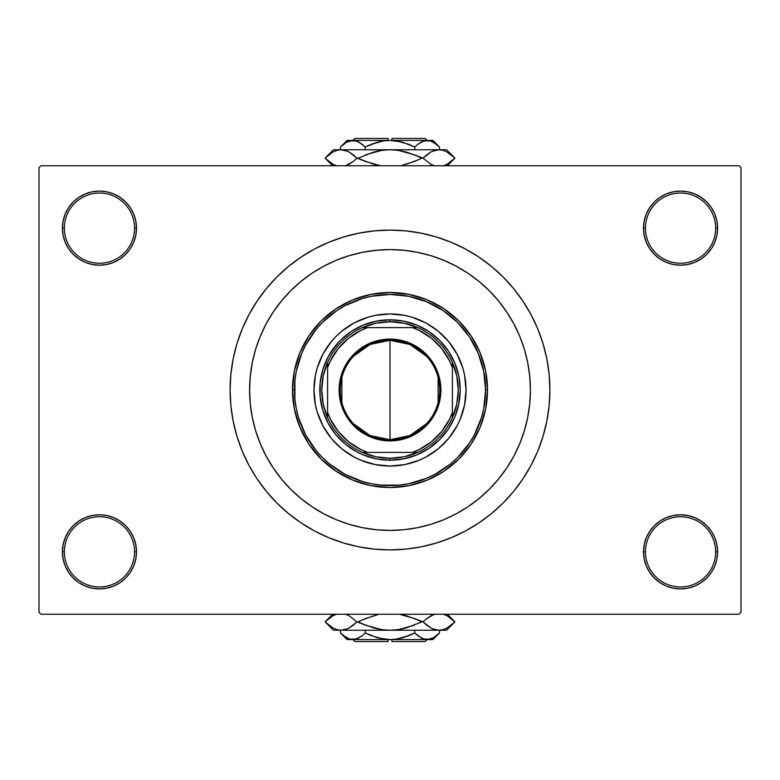 <?xml version="1.0" encoding="UTF-8"?>
<svg xmlns="http://www.w3.org/2000/svg" width="780" height="780" viewBox="0 0 780 780"><rect width="100%" height="100%" fill="white"/><g stroke="black" fill="none" stroke-linecap="round" stroke-linejoin="round"><path stroke-width="1.17" d="M659.968 521.04L654.352 525.652L649.74 531.268L646.318 537.673L644.212 544.625L643.5 551.85L645.45 551.85A35.1 35.1 0 0 0 680.55 586.95A35.1 35.1 0 0 0 715.65 551.85A35.1 35.1 0 0 0 680.55 516.75A35.1 35.1 0 0 0 645.45 551.85L643.5 551.85A37.05 37.05 0 0 1 680.55 514.8A37.05 37.05 0 0 1 717.6 551.85L715.65 551.85A35.1 35.1 0 0 1 680.55 586.95A35.1 35.1 0 0 1 645.45 551.85A35.1 35.1 0 0 1 680.55 516.75A35.1 35.1 0 0 1 715.65 551.85L717.6 551.85L716.888 544.625L714.782 537.673L711.36 531.268L706.748 525.652L701.132 521.04L694.726 517.618L687.775 515.512L680.55 514.8L673.325 515.512L666.374 517.618L659.968 521.04L654.352 525.652L649.74 531.268L646.318 537.673L644.212 544.625L643.5 551.85L644.212 559.075L646.318 566.026L649.74 572.432L654.352 578.048L659.968 582.66L666.374 586.082L673.325 588.188L680.55 588.9L687.775 588.188L694.726 586.082L701.132 582.66L706.748 578.048L711.36 572.432L714.782 566.026L716.888 559.075L717.6 551.85A37.05 37.05 0 0 1 680.55 588.9A37.05 37.05 0 0 1 643.5 551.85L644.212 559.075L646.318 566.026L649.74 572.432L654.352 578.048M125.648 578.048L130.26 572.432L133.682 566.026L135.788 559.075L136.5 551.85A37.05 37.05 0 0 1 99.45 588.9A37.05 37.05 0 0 1 62.4 551.85L64.35 551.85A35.1 35.1 0 0 0 99.45 586.95A35.1 35.1 0 0 0 134.55 551.85A35.1 35.1 0 0 0 99.45 516.75A35.1 35.1 0 0 0 64.35 551.85L62.4 551.85A37.05 37.05 0 0 1 99.45 514.8A37.05 37.05 0 0 1 136.5 551.85L134.55 551.85A35.1 35.1 0 0 1 99.45 586.95A35.1 35.1 0 0 1 64.35 551.85A35.1 35.1 0 0 1 99.45 516.75A35.1 35.1 0 0 1 134.55 551.85L136.5 551.85L135.788 544.625L133.682 537.673L130.26 531.268L125.648 525.652L120.032 521.04L113.627 517.618L106.675 515.512L99.45 514.8L92.225 515.512L85.273 517.618L78.868 521.04L73.252 525.652L68.64 531.268L65.218 537.673L63.112 544.625L62.4 551.85L63.112 559.075L65.218 566.026L68.64 572.432L73.252 578.048L78.868 582.66L85.273 586.082L92.225 588.188L99.45 588.9L106.675 588.188L113.627 586.082L120.032 582.66L125.648 578.048L130.26 572.432L133.682 566.026L135.788 559.075L136.5 551.85L135.788 544.625L133.682 537.673L130.26 531.268L125.648 525.652L120.032 521.04M120.032 258.96L125.648 254.348L130.26 248.732L133.682 242.326L135.788 235.375L136.5 228.15A37.05 37.05 0 0 1 99.45 265.2A37.05 37.05 0 0 1 62.4 228.15L64.35 228.15A35.1 35.1 0 0 0 99.45 263.25A35.1 35.1 0 0 0 134.55 228.15A35.1 35.1 0 0 0 99.45 193.05A35.1 35.1 0 0 0 64.35 228.15L62.4 228.15A37.05 37.05 0 0 1 99.45 191.1A37.05 37.05 0 0 1 136.5 228.15L134.55 228.15A35.1 35.1 0 0 1 99.45 263.25A35.1 35.1 0 0 1 64.35 228.15A35.1 35.1 0 0 1 99.45 193.05A35.1 35.1 0 0 1 134.55 228.15L136.5 228.15L135.788 220.925L133.682 213.974L130.26 207.568L125.648 201.952L120.032 197.34L113.627 193.918L106.675 191.812L99.45 191.1L92.225 191.812L85.273 193.918L78.868 197.34L73.252 201.952L68.64 207.568L65.218 213.974L63.112 220.925L62.4 228.15L63.112 235.375L65.218 242.326L68.64 248.732L73.252 254.348L78.868 258.96L85.273 262.382L92.225 264.488L99.45 265.2L106.675 264.488L113.627 262.382L120.032 258.96L125.648 254.348L130.26 248.732L133.682 242.326L135.788 235.375L136.5 228.15L135.788 220.925L133.682 213.974L130.26 207.568L125.648 201.952M654.352 201.952L649.74 207.568L646.318 213.974L644.212 220.925L643.5 228.15L645.45 228.15A35.1 35.1 0 0 0 680.55 263.25A35.1 35.1 0 0 0 715.65 228.15A35.1 35.1 0 0 0 680.55 193.05A35.1 35.1 0 0 0 645.45 228.15L643.5 228.15A37.05 37.05 0 0 1 680.55 191.1A37.05 37.05 0 0 1 717.6 228.15L715.65 228.15A35.1 35.1 0 0 1 680.55 263.25A35.1 35.1 0 0 1 645.45 228.15A35.1 35.1 0 0 1 680.55 193.05A35.1 35.1 0 0 1 715.65 228.15L717.6 228.15L716.888 220.925L714.782 213.974L711.36 207.568L706.748 201.952L701.132 197.34L694.726 193.918L687.775 191.812L680.55 191.1L673.325 191.812L666.374 193.918L659.968 197.34L654.352 201.952L649.74 207.568L646.318 213.974L644.212 220.925L643.5 228.15L644.212 235.375L646.318 242.326L649.74 248.732L654.352 254.348L659.968 258.96L666.374 262.382L673.325 264.488L680.55 265.2L687.775 264.488L694.726 262.382L701.132 258.96L706.748 254.348L711.36 248.732L714.782 242.326L716.888 235.375L717.6 228.15A37.05 37.05 0 0 1 680.55 265.2A37.05 37.05 0 0 1 643.5 228.15L644.212 235.375L646.318 242.326L649.74 248.732L654.352 254.348L659.968 258.96M524.014 348.124L523.585 346.778M549.9 390A159.9 159.9 0 0 1 390 549.9A159.9 159.9 0 0 1 230.1 390A159.9 159.9 0 0 1 390 230.1A159.9 159.9 0 0 1 549.9 390L549.13 374.332L546.829 358.81L543.017 343.58L537.732 328.809L531.024 314.623L522.951 301.168L513.601 288.561L503.071 276.929L491.439 266.399L478.832 257.049L465.377 248.976L451.191 242.268L436.42 236.983L421.19 233.171L405.668 230.87L390 230.1L374.332 230.87L358.81 233.171L343.58 236.983L328.809 242.268L314.623 248.976L301.168 257.049L288.561 266.399L276.929 276.929L266.399 288.561L257.049 301.168L248.976 314.623L242.268 328.809L236.983 343.58L233.171 358.81L230.87 374.332L230.1 390L230.87 405.668L233.171 421.19L236.983 436.42L242.268 451.191L248.976 465.377L257.049 478.832L266.399 491.439L276.929 503.071L288.561 513.601L301.168 522.951L314.623 531.024L328.809 537.732L343.58 543.017L358.81 546.829L374.332 549.13L390 549.9L405.668 549.13L421.19 546.829L436.42 543.017L451.191 537.732L465.377 531.024L478.832 522.951L491.439 513.601L503.071 503.071L513.601 491.439L522.951 478.832L531.024 465.377L537.732 451.191L543.017 436.42L546.829 421.19L549.13 405.668L549.9 390M489.274 290.726L479.066 281.473L468 273.263L456.183 266.175L443.732 260.286L430.755 255.645L417.388 252.301L403.757 250.273L390 249.6L376.243 250.273L362.612 252.301L349.245 255.645L336.268 260.286L323.817 266.175L312 273.263L300.934 281.473L290.726 290.726L281.473 300.934L273.263 312L266.175 323.817L260.286 336.268L255.645 349.245L252.301 362.612L250.273 376.243L249.6 390L250.273 403.757L252.301 417.388L255.645 430.755L260.286 443.732L266.175 456.183L273.263 468L281.473 479.066L290.726 489.274L300.934 498.527L312 506.737L323.817 513.825L336.268 519.714L349.245 524.355L362.612 527.699L376.243 529.727L390 530.4L403.757 529.727L417.388 527.699L430.755 524.355L443.732 519.714L456.183 513.825L468 506.737L479.066 498.527L489.274 489.274L498.527 479.066L506.737 468L513.825 456.183L519.714 443.732L524.355 430.755L527.699 417.388L529.727 403.757L530.4 390A140.4 140.4 0 0 1 390 530.4A140.4 140.4 0 0 1 249.6 390A140.4 140.4 0 0 1 390 249.6A140.4 140.4 0 0 1 530.4 390L529.727 376.243L527.699 362.612L524.355 349.245L519.714 336.268L513.825 323.817L506.737 312L498.527 300.934L489.274 290.726L498.527 300.934L506.737 312L513.825 323.817L519.714 336.268L524.355 349.245L527.699 362.612L529.727 376.243L530.4 390L529.727 403.757L527.699 417.388L524.355 430.755L519.714 443.732L513.825 456.183L506.737 468L498.527 479.066L489.274 489.274L479.066 498.527L468 506.737L456.183 513.825L443.732 519.714L430.755 524.355L417.388 527.699L403.757 529.727L390 530.4L376.243 529.727L362.612 527.699L349.245 524.355L336.268 519.714L323.817 513.825L312 506.737L300.934 498.527L290.726 489.274L281.473 479.066L273.263 468L266.175 456.183L260.286 443.732L255.645 430.755L252.301 417.388L250.273 403.757L249.6 390A140.4 140.4 0 0 1 390 249.6A140.4 140.4 0 0 1 530.4 390A140.4 140.4 0 0 1 390 530.4A140.4 140.4 0 0 1 249.6 390L250.273 376.243L252.301 362.612L255.645 349.245L260.286 336.268L266.175 323.817L273.263 312L281.473 300.934L290.726 290.726L300.934 281.473L312 273.263L323.817 266.175L336.268 260.286L349.245 255.645L362.612 252.301L376.243 250.273L390 249.6L403.757 250.273L417.388 252.301L430.755 255.645L443.732 260.286L456.183 266.175L468 273.263L479.066 281.473L489.265 290.706M739.05 614.25L40.95 614.25L39 612.3L39 167.7L40.95 165.75L739.05 165.75L40.95 165.75L39 167.7L39 612.3L40.95 614.25L739.05 614.25L741 612.3L741 167.7L741 612.3L739.05 614.25M359.112 526.958L363.412 527.855M739.05 165.75L741 167.7L739.05 165.75M346.096 543.758L357.454 546.556M423.755 546.292L436.42 543.017M433.904 236.243L422.546 233.444M356.245 233.707L343.58 236.983M687.775 191.812L680.55 191.1L673.325 191.812M666.374 262.382L673.325 264.488L680.55 265.2L687.775 264.488L694.726 262.382M106.675 191.812L99.45 191.1L92.225 191.812M73.252 254.348L78.868 258.96M85.273 262.382L92.225 264.488L99.45 265.2L106.675 264.488L113.627 262.382M113.627 517.618L106.675 515.512L99.45 514.8L92.225 515.512L85.273 517.618M92.225 588.188L99.45 588.9L106.675 588.188M706.748 525.652L701.132 521.04M694.726 517.618L687.775 515.512L680.55 514.8L673.325 515.512L666.374 517.618M673.325 588.188L680.55 588.9L687.775 588.188M313.95 390.029A76.05 76.05 0 0 0 331.217 438.243L322.93 425.851L317.226 412.074L315.412 404.84L313.95 390L315.412 375.16L317.226 367.926L322.93 354.149L331.217 341.757L336.229 336.229L341.757 331.217L354.149 322.93L367.926 317.226L375.16 315.412L390 313.95L404.84 315.412L412.074 317.226L425.851 322.93L438.243 331.217L448.783 341.757L457.07 354.149L462.774 367.926L464.587 375.16L466.05 390A76.05 76.05 0 0 1 390 466.05A76.05 76.05 0 0 1 313.95 390A76.05 76.05 0 0 1 390 313.95A76.05 76.05 0 0 1 466.05 390L464.587 404.84L460.258 419.104L457.07 425.851L448.783 438.243A76.05 76.05 0 0 0 466.05 390.029M390.029 466.05A76.05 76.05 0 0 0 438.243 448.783L425.851 457.07L419.104 460.258L404.84 464.587L390 466.05L375.16 464.587L360.896 460.258L354.149 457.07L341.757 448.783A76.05 76.05 0 0 0 389.971 466.05M292.5 390L294.45 390A95.55 95.55 0 0 1 390 294.45A95.55 95.55 0 0 1 485.55 390L487.5 390A97.5 97.5 0 0 0 390 292.5A97.5 97.5 0 0 0 292.5 390A97.5 97.5 0 0 1 390 292.5A97.5 97.5 0 0 1 487.5 390L485.628 409.022L480.08 427.313L471.071 444.171L458.942 458.942L444.171 471.071L427.313 480.08L409.022 485.628L390 487.5L370.978 485.628L352.687 480.08L335.829 471.071L321.058 458.942L308.929 444.171L299.92 427.313L294.372 409.022L292.5 390L294.372 370.978L299.92 352.687L308.929 335.829L321.058 321.058L335.829 308.929L352.687 299.92L370.978 294.372L390 292.5L409.022 294.372L427.313 299.92L444.171 308.929L458.942 321.058L471.071 335.829L480.08 352.687L485.628 370.978L487.5 390A97.5 97.5 0 0 1 390 487.5A97.5 97.5 0 0 1 292.5 390A97.5 97.5 0 0 0 390 487.5A97.5 97.5 0 0 0 487.5 390L485.55 390L483.717 371.358L478.276 353.438L469.443 336.911L457.567 322.433L443.089 310.557L426.562 301.724L408.642 296.283L390 294.45L371.358 296.283L362.261 298.565L344.955 305.731L336.911 310.557L322.433 322.433L316.134 329.384L305.731 344.955L301.724 353.438L296.283 371.358L294.908 380.63L294.908 399.37L296.283 408.642L298.565 417.739L305.731 435.045L316.134 450.616L322.433 457.567L329.384 463.866L344.955 474.269L362.261 481.435L371.358 483.717L380.63 485.092L399.37 485.092L408.642 483.717L426.562 478.276L435.045 474.269L450.616 463.866L457.567 457.567L469.443 443.089L474.269 435.045L481.435 417.739L483.717 408.642L485.55 390A95.55 95.55 0 0 1 390 485.55A95.55 95.55 0 0 1 294.45 390L292.5 390M524.355 349.245L524.16 348.601M523.166 345.501L522.151 342.576M521.771 341.552L519.714 336.268M349.245 255.645L348.592 255.84M348.124 255.986L346.778 256.415M345.511 256.834L342.556 257.858M341.533 258.229L336.268 260.286M255.645 430.755L260.286 443.732M430.755 524.355L443.732 519.714M331.627 351L340.363 340.363L351 331.627L363.139 325.143L376.301 321.145L390 319.8L403.699 321.145L416.861 325.143L429 331.627L439.637 340.363L448.373 351L454.857 363.139L458.854 376.301L460.2 390L458.854 403.699L454.857 416.861L448.373 429L439.637 439.637L429 448.373L416.861 454.857L403.699 458.854L390 460.2L376.301 458.854L363.139 454.857L356.909 451.912L345.462 444.269L335.731 434.538L328.087 423.091L322.822 410.377L320.141 396.883L320.141 383.116L322.822 369.623L328.087 356.909L335.731 345.462M448.783 438.243L439.198 447.993M341.757 448.783L332.007 439.198M466.05 389.971A76.05 76.05 0 0 0 448.783 341.757L447.993 340.802M443.771 336.229L443.177 335.634M389.971 313.95A76.05 76.05 0 0 0 341.757 331.217L340.802 332.007M336.229 336.229L335.634 336.823M336.229 443.771L336.823 444.366M443.771 443.771L444.366 443.177M448.373 429L444.269 434.538M429 448.373L423.091 451.912M351 448.373L345.462 444.269M331.627 429L328.087 423.091M351 331.627L356.909 328.087M429 331.627L434.538 335.731M448.373 351L451.912 356.909M438.243 331.217A76.05 76.05 0 0 0 390.029 313.95M331.217 341.757A76.05 76.05 0 0 0 313.95 389.971M426.601 423.657L409.988 435.532L390 439.725A49.725 49.725 0 0 0 439.725 390A49.725 49.725 0 0 0 390 340.275L390 339.105A50.895 50.895 0 0 1 440.895 390A50.895 50.895 0 0 1 390 440.895L390 340.275A49.725 49.725 0 0 1 439.725 390A49.725 49.725 0 0 1 390 439.725L370.012 435.532L353.398 423.657M353.398 356.343L370.012 344.468L390 340.275L409.988 344.468L426.601 356.343M438.116 377.442L438.116 402.558M327.6 417.641A68.25 68.25 0 0 1 327.6 362.359L323.232 375.872L321.75 390L323.232 404.128L327.6 417.641A68.25 68.25 0 0 0 362.359 452.4L375.872 456.768L390 458.25A68.25 68.25 0 0 1 362.359 452.4L417.641 452.4A68.25 68.25 0 0 1 390 458.25L404.128 456.768L417.641 452.4A68.25 68.25 0 0 0 452.4 417.641L456.768 404.128L458.25 390L456.768 375.872L452.4 362.359A68.25 68.25 0 0 1 452.4 417.641L452.4 362.359A68.25 68.25 0 0 0 417.641 327.6L404.128 323.232L390 321.75L390 319.8A70.2 70.2 0 0 0 319.8 390A70.2 70.2 0 0 0 390 460.2L390 458.25L390 460.2A70.2 70.2 0 0 1 319.8 390A70.2 70.2 0 0 1 390 319.8A70.2 70.2 0 0 1 460.2 390A70.2 70.2 0 0 1 390 460.2A70.2 70.2 0 0 0 460.2 390A70.2 70.2 0 0 0 390 319.8L390 321.75L375.872 323.232L362.359 327.6A68.25 68.25 0 0 1 417.641 327.6L362.359 327.6A68.25 68.25 0 0 0 327.6 362.359L327.6 417.641A68.25 68.25 0 0 0 362.359 452.4L412.406 452.4L419.133 449.563L431.438 441.753L441.753 431.438L449.563 419.133L452.4 412.406L452.4 367.594L449.563 360.867L441.753 348.562L431.438 338.247L419.133 330.437L412.406 327.6L367.594 327.6L360.867 330.437L348.562 338.247L338.247 348.562L330.437 360.867L327.6 367.594L327.6 412.406L330.437 419.133L338.247 431.438L348.562 441.753L360.867 449.563L367.594 452.4A66.3 66.3 0 0 1 327.6 412.406L327.6 417.641M390 339.105L399.925 340.08L409.481 342.976L418.275 347.685L425.987 354.013L432.315 361.725L437.024 370.519L439.92 380.075L440.895 390L439.92 399.925L437.024 409.481L432.315 418.275L425.987 425.987L418.275 432.315L409.481 437.024L399.925 439.92L390 440.895L380.075 439.92L370.519 437.024L361.725 432.315L354.013 425.987L347.685 418.275L342.976 409.481L340.08 399.925L339.105 390L340.08 380.075L342.976 370.519L347.685 361.725L354.013 354.013L361.725 347.685L370.519 342.976L380.075 340.08L390 339.105L390 439.725A49.725 49.725 0 0 1 340.275 390A49.725 49.725 0 0 1 390 340.275A49.725 49.725 0 0 0 340.275 390A49.725 49.725 0 0 0 390 439.725L390 440.895A50.895 50.895 0 0 1 339.105 390A50.895 50.895 0 0 1 390 339.105M417.641 327.6A68.25 68.25 0 0 1 452.4 362.359L452.4 367.594A66.3 66.3 0 0 0 412.406 327.6L417.641 327.6M452.4 417.641A68.25 68.25 0 0 1 417.641 452.4L412.406 452.4A66.3 66.3 0 0 0 452.4 412.406L452.4 417.641M327.6 362.359A68.25 68.25 0 0 1 362.359 327.6L367.594 327.6A66.3 66.3 0 0 0 327.6 367.594L327.6 362.359M341.884 402.558L341.884 377.442M425.1 641.55L391.95 641.55L425.1 641.55L427.05 639.6M391.95 639.6L391.95 641.55L391.95 639.6M422.273 638.508L423.92 639.112L420.79 637.757L414.765 632.96L414.765 630.24L414.765 632.96L417.719 635.632L414.765 632.96L402.733 637.748L396.445 639.122L402.753 637.748L408.866 635.632L396.445 639.122L390 639.6L383.526 639.112L371.114 635.632L365.235 632.96L371.114 635.632L365.235 632.96L365.235 630.24L365.235 632.96L362.281 635.632L356.099 639.112L352.843 639.6L349.645 639.122L343.424 635.642L340.46 632.96L340.46 630.24L340.46 632.96L341.065 633.555M358.556 638.108L352.843 639.6L356.08 639.112L349.645 639.122L346.486 637.757L340.46 632.96L347.1 639.6L427.157 639.6L430.404 639.112L423.95 639.122L418.577 636.304M362.076 635.798L357.923 638.41M396.445 639.122L390 639.6L378.329 638.04M383.546 639.112L388.05 639.551L383.555 639.122M438.877 633.604L439.54 632.96L439.54 630.24L439.54 632.96L433.553 637.728L427.157 639.6L422.136 638.44M447.213 615.82L454.935 621.855L447.213 627.89L443.167 629.626L438.974 630.24L446.55 630.24L333.45 630.24L341.026 630.24L336.901 629.645L332.836 627.919L325.065 621.855L332.787 615.82L336.833 614.084L332.787 615.82L325.065 621.855L332.787 627.89M402.665 628.836L398.336 629.626L414.307 625.238L398.297 629.635L390 630.24L381.683 629.635L390 630.24L381.664 629.626L365.703 625.238L356.986 621.855L349.216 615.791L345.15 614.065L349.216 615.791L356.986 621.855L349.264 627.89L345.218 629.626L341.026 630.24L345.15 629.645L341.026 630.24L336.901 629.645L332.836 627.919M347.49 628.777L341.026 630.24L390.926 630.23M352.735 625.589L349.216 627.919M390 630.24L438.974 630.24L434.85 629.645L430.784 627.919L423.014 621.855L406.419 615.81L399.428 614.25L414.297 618.472L421.912 621.855L406.39 627.91L398.297 629.635L390 630.24L381.664 629.626L373.581 627.9L356.986 621.855L349.245 615.81L356.986 621.855L353.184 625.238M365.683 618.472L358.088 621.855L365.683 625.238L358.088 621.855L365.683 618.472L377.335 614.874M373.591 627.91L375.063 628.3M447.164 615.791L443.098 614.065L447.164 615.791L454.935 621.855L447.213 627.89L443.167 629.626L438.974 630.24L434.85 629.645L430.784 627.919L423.014 621.855L414.316 618.472L421.912 621.855L406.419 627.9M430.784 615.791L434.782 614.084L426.816 618.472L432.51 614.923M426.816 625.238L423.014 621.855L426.816 618.472L423.014 621.855L430.755 627.9L426.826 625.248M432.793 628.904L434.821 629.635M432.569 628.807L438.974 630.24L443.167 629.626M450.733 625.541L451.552 624.897M445.468 628.768L447.31 627.832M438.974 630.24L443.098 629.645M329.267 618.169L328.448 618.813M334.532 614.942L332.748 615.849M373.591 615.8L361.374 620.305M406.399 615.8L404.937 615.41M417.719 635.632L414.765 632.96L408.886 635.632L413.069 633.789M426.972 639.6L432.9 639.6L427.157 639.6L430.355 639.122M432.9 639.6L439.54 632.96L433.553 637.728L430.404 639.112M432.266 638.401L433.69 637.65M402.753 637.748L408.866 635.632M396.464 639.112L399.974 638.459M377.247 637.748L365.235 632.96L362.281 635.632M341.338 633.818L343.415 635.632M427.157 639.6L347.1 639.6M388.05 641.55L354.9 641.55L388.05 641.55L388.05 639.6L388.05 641.55M354.9 138.45L388.05 138.45L354.9 138.45L352.95 140.4M388.05 140.4L388.05 138.45L388.05 140.4M357.727 141.492L356.08 140.887L359.209 142.243L365.235 147.04L365.235 149.76L365.235 147.04L362.281 144.368L365.235 147.04L377.267 142.252L383.555 140.878L377.247 142.252L371.134 144.368L383.555 140.878L390 140.4L396.474 140.887L408.886 144.368L414.765 147.04L408.886 144.368L414.765 147.04L414.765 149.76L414.765 147.04L417.719 144.368L423.901 140.887L427.157 140.4L430.355 140.878L436.576 144.358L439.54 147.04L439.54 149.76L439.54 147.04L438.935 146.445M421.444 141.892L427.157 140.4L423.92 140.887L430.355 140.878L433.514 142.243L439.54 147.04L432.9 140.4L352.843 140.4L349.596 140.887L356.05 140.878L361.423 143.695M417.924 144.203L422.077 141.589M383.555 140.878L390 140.4L401.671 141.96M396.454 140.887L391.95 140.449L396.445 140.878M341.123 146.396L340.46 147.04L340.46 149.76L340.46 147.04L346.447 142.272L352.843 140.4L357.864 141.56M332.787 164.18L325.065 158.145L332.787 152.11L336.833 150.374L341.026 149.76L333.45 149.76L446.55 149.76L438.974 149.76L443.098 150.355L447.164 152.081L454.935 158.145L447.213 164.18L443.167 165.916L447.213 164.18L454.935 158.145L447.213 152.11M377.335 151.164L381.664 150.374L365.693 154.762L381.703 150.364L390 149.76L398.317 150.364L390 149.76L398.336 150.374L414.297 154.762L423.014 158.145L430.784 164.209L434.85 165.935L430.784 164.209L423.014 158.145L430.735 152.11L434.782 150.374L438.974 149.76L434.85 150.355L438.974 149.76L443.098 150.355L447.164 152.081M432.51 151.222L438.974 149.76L389.074 149.77M427.264 154.411L430.784 152.081M390 149.76L341.026 149.76L345.15 150.355L349.216 152.081L356.986 158.145L373.581 164.19L380.572 165.75L365.703 161.528L358.088 158.145L373.61 152.09L381.703 150.364L390 149.76L398.336 150.374L406.419 152.1L423.014 158.145L430.755 164.19L423.014 158.145L426.816 154.762M414.316 161.528L421.912 158.145L414.316 154.762L421.912 158.145L414.316 161.528L402.665 165.126M406.409 152.09L404.937 151.7M332.836 164.209L336.901 165.935L332.836 164.209L325.065 158.145L332.787 152.11L336.833 150.374L341.026 149.76L345.15 150.355L349.216 152.081L356.986 158.145L365.683 161.528L358.088 158.145L373.581 152.1M349.216 164.209L345.218 165.916L353.184 161.528L347.49 165.077M353.184 154.762L356.986 158.145L353.184 161.528L356.986 158.145L349.245 152.1L353.174 154.752M347.207 151.096L345.179 150.364M347.431 151.193L341.026 149.76L336.833 150.374M329.267 154.459L328.448 155.103M334.532 151.232L332.69 152.168M341.026 149.76L336.901 150.355M450.733 161.83L451.269 161.411M445.468 165.058L447.252 164.151M406.409 164.2L418.626 159.695M373.601 164.2L375.063 164.59M362.281 144.368L365.235 147.04L371.114 144.368L366.931 146.211M353.028 140.4L347.1 140.4L352.843 140.4L349.645 140.878M347.1 140.4L340.46 147.04L346.447 142.272L349.596 140.887M347.734 141.599L346.31 142.35M377.247 142.252L371.134 144.368M383.536 140.887L380.026 141.541M402.753 142.252L414.765 147.04L417.719 144.368M438.662 146.182L436.585 144.368M352.843 140.4L432.9 140.4M391.95 138.45L425.1 138.45L391.95 138.45L391.95 140.4L391.95 138.45M446.55 630.24L454.935 621.855L447.33 614.25M333.45 630.24L325.065 621.855L332.67 614.25M354.9 641.55L352.95 639.6M333.45 149.76L325.065 158.145L332.67 165.75M446.55 149.76L454.935 158.145L447.33 165.75M425.1 138.45L427.05 140.4"/></g></svg>
